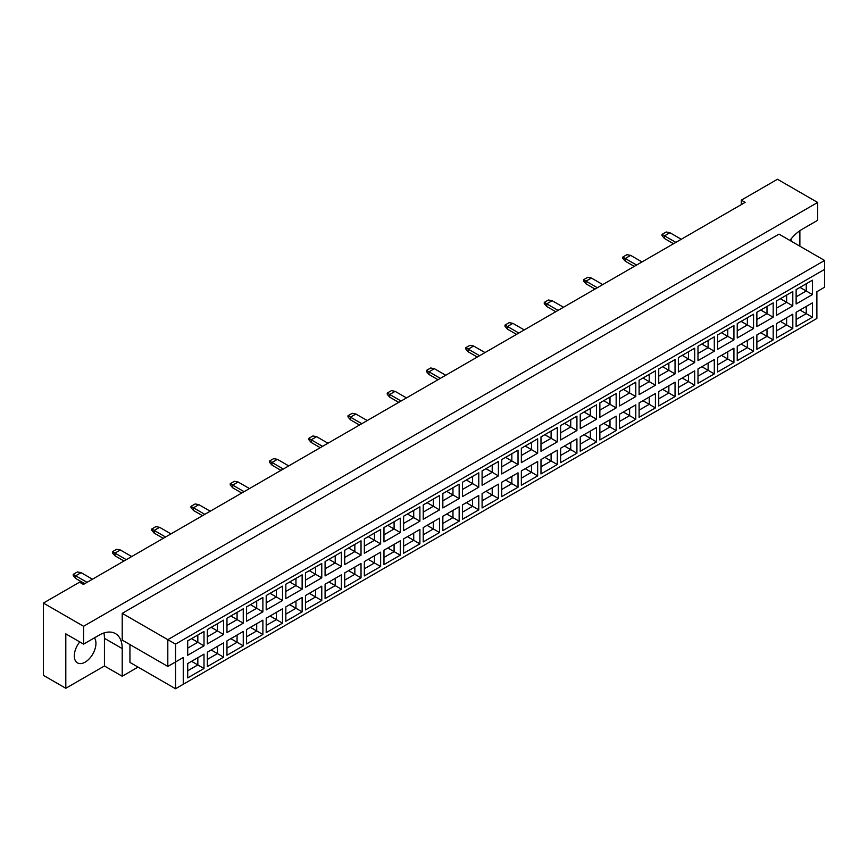 <?xml version="1.0" encoding="UTF-8"?>
<svg xmlns="http://www.w3.org/2000/svg" width="868" height="868" viewBox="0 0 868 868"><rect width="100%" height="100%" fill="white"/><g stroke="black" fill="none" stroke-linecap="round" stroke-linejoin="round"><path stroke-width="1.3" d="M79.758 641.908A15.298 8.832 120 0 0 77.48 662.902A15.298 8.832 120 0 0 85.129 662.143A15.298 8.832 120 0 0 94.536 650.371A15.298 8.832 120 0 0 94.406 637.871M791.03 238.982A15.298 8.832 -60 0 1 791.356 241.271M789.891 240.425A32.778 18.922 120 0 1 802.195 229.228L817.645 220.309L817.645 202.461L777.468 179.264L741.305 200.15L741.305 204.609M741.305 200.15L745.167 202.374L83.426 584.424L79.563 582.2L43.4 603.076L43.4 675.347L65.805 688.281L104.442 665.984L104.442 638.316A32.778 18.922 120 0 0 103.921 632.978M817.645 202.461L83.578 626.273L83.578 644.121L65.805 633.857L65.805 688.281M799.873 246.186L799.873 230.704M104.442 665.984L122.214 676.237L122.214 648.58A32.778 18.922 120 0 0 115.422 633.575A32.778 18.922 120 0 0 99.039 635.202L83.578 644.121M122.214 676.237L138.055 667.091M129.94 644.566L129.94 662.414L175.531 688.736L175.531 661.969L183.256 657.499L183.256 684.266L816.875 318.458L816.875 291.691L824.6 287.232L824.6 269.384L175.531 644.121L175.531 661.969L167.806 666.429L122.214 640.107L122.214 613.34L779.008 234.143L824.6 260.465L167.806 639.662L122.214 613.34M83.578 626.273L43.4 603.076M167.806 666.429L167.806 639.662L175.531 644.121M204.002 645.835L187.705 655.253L187.705 640.888L204.002 631.47L204.002 645.835L197.828 642.266L197.828 635.04L204.002 631.47M204.002 668.501L187.705 677.908L187.705 663.553L204.002 654.136L204.002 668.501L197.828 664.931L197.828 657.705L204.002 654.136M223.629 634.508L207.333 643.915L207.333 629.55L223.629 620.143L223.629 634.508L217.456 630.938L217.456 623.712L223.629 620.143M223.629 657.174L207.333 666.581L207.333 652.215L223.629 642.808L223.629 657.174L217.456 653.604L217.456 646.378L223.629 642.808M243.257 623.17L226.96 632.588L226.96 618.222L243.257 608.804L243.257 623.17L237.072 619.611L237.072 612.374L243.257 608.804M243.257 645.835L226.96 655.253L226.96 640.888L243.257 631.47L243.257 645.835L237.072 642.266L237.072 635.04L243.257 631.47M262.885 611.842L246.577 621.26L246.577 606.895L262.885 597.477L262.885 611.842L256.7 608.273L256.7 601.047L262.885 597.477M262.885 634.508L246.577 643.915L246.577 629.55L262.885 620.143L262.885 634.508L256.7 630.938L256.7 623.712L262.885 620.143M282.512 600.515L266.205 609.922L266.205 595.556L282.512 586.15L282.512 600.515L276.328 596.945L276.328 589.719L282.512 586.15M282.512 623.17L266.205 632.588L266.205 618.222L282.512 608.815L282.512 623.17L276.328 619.611L276.328 612.374L282.512 608.815M302.14 589.177L285.832 598.595L285.832 584.229L302.14 574.811L302.14 589.177L295.955 585.607L295.955 578.381L302.14 574.811M302.14 611.842L285.832 621.26L285.832 606.895L302.14 597.477L302.14 611.842L295.955 608.273L295.955 601.047L302.14 597.477M321.768 577.849L305.46 587.267L305.46 572.902L321.768 563.484L321.768 577.849L315.583 574.28L315.583 567.054L321.768 563.484M321.768 600.515L305.46 609.922L305.46 595.556L321.768 586.15L321.768 600.515L315.583 596.945L315.583 589.719L321.768 586.15M341.395 566.522L325.088 575.929L325.088 561.563L341.395 552.156L341.395 566.522L335.211 562.952L335.211 555.726L341.395 552.156M341.395 589.177L325.088 598.595L325.088 584.229L341.395 574.811L341.395 589.177L335.211 585.607L335.211 578.381L341.395 574.811M361.023 555.184L344.715 564.601L344.715 550.236L361.023 540.818L361.023 555.184L354.838 551.614L354.838 544.388L361.023 540.818M361.023 577.849L344.715 587.267L344.715 572.902L361.023 563.484L361.023 577.849L354.838 574.28L354.838 567.054L361.023 563.484M380.64 543.856L364.343 553.274L364.343 538.909L380.64 529.491L380.64 543.856L374.466 540.287L374.466 533.061L380.64 529.491M380.64 566.522L364.343 575.929L364.343 561.563L380.64 552.156L380.64 566.522L374.466 562.952L374.466 555.726L380.64 552.156M400.267 532.529L383.971 541.936L383.971 527.57L400.267 518.163L400.267 532.529L394.094 528.959L394.094 521.733L400.267 518.163M400.267 555.184L383.971 564.601L383.971 550.236L400.267 540.818L400.267 555.184L394.094 551.614L394.094 544.388L400.267 540.818M419.895 521.191L403.598 530.608L403.598 516.243L419.895 506.825L419.895 521.191L413.721 517.621L413.721 510.395L419.895 506.825M419.895 543.856L403.598 553.274L403.598 538.909L419.895 529.491L419.895 543.856L413.721 540.287L413.721 533.061L419.895 529.491M439.523 509.863L423.226 519.27L423.226 504.905L439.523 495.498L439.523 509.863L433.338 506.294L433.338 499.067L439.523 495.498M439.523 532.529L423.226 541.936L423.226 527.57L439.523 518.163L439.523 532.529L433.338 528.959L433.338 521.733L439.523 518.163M459.15 498.536L442.843 507.943L442.843 493.577L459.15 484.17L459.15 498.536L452.966 494.966L452.966 487.729L459.15 484.17M459.15 521.191L442.843 530.608L442.843 516.243L459.15 506.825L459.15 521.191L452.966 517.621L452.966 510.395L459.15 506.825M478.778 487.198L462.47 496.615L462.47 482.25L478.778 472.832L478.778 487.198L472.593 483.628L472.593 476.402L478.778 472.832M478.778 509.863L462.47 519.27L462.47 504.905L478.778 495.498L478.778 509.863L472.593 506.294L472.593 499.067L478.778 495.498M498.406 475.87L482.098 485.277L482.098 470.912L498.406 461.505L498.406 475.87L492.221 472.3L492.221 465.074L498.406 461.505M498.406 498.536L482.098 507.943L482.098 493.577L498.406 484.17L498.406 498.536L492.221 494.966L492.221 487.74L498.406 484.17M518.033 464.532L501.726 473.95L501.726 459.584L518.033 450.166L518.033 464.532L511.849 460.962L511.849 453.736L518.033 450.166M518.033 487.198L501.726 496.615L501.726 482.25L518.033 472.832L518.033 487.198L511.849 483.628L511.849 476.402L518.033 472.832M537.661 453.204L521.353 462.622L521.353 448.257L537.661 438.839L537.661 453.204L531.476 449.635L531.476 442.409L537.661 438.839M537.661 475.87L521.353 485.277L521.353 470.912L537.661 461.505L537.661 475.87L531.476 472.3L531.476 465.074L537.661 461.505M557.289 441.877L540.981 451.284L540.981 436.919L557.289 427.512L557.289 441.877L551.104 438.307L551.104 431.081L557.289 427.512M557.289 464.532L540.981 473.95L540.981 459.584L557.289 450.166L557.289 464.532L551.104 460.973L551.104 453.736L557.289 450.166M576.916 430.539L560.609 439.957L560.609 425.591L576.916 416.173L576.916 430.539L570.732 426.969L570.732 419.743L576.916 416.173M576.916 453.204L560.609 462.622L560.609 448.257L576.916 438.839L576.916 453.204L570.732 449.635L570.732 442.409L576.916 438.839M596.533 419.211L580.236 428.629L580.236 414.264L596.533 404.846L596.533 419.211L590.359 415.642L590.359 408.416L596.533 404.846M596.533 441.877L580.236 451.284L580.236 436.919L596.533 427.512L596.533 441.877L590.359 438.307L590.359 431.081L596.533 427.512M616.161 407.884L599.864 417.291L599.864 402.926L616.161 393.519L616.161 407.884L609.987 404.314L609.987 397.088L616.161 393.519M616.161 430.539L599.864 439.957L599.864 425.591L616.161 416.173L616.161 430.539L609.987 426.969L609.987 419.743L616.161 416.173M635.788 396.546L619.492 405.964L619.492 391.598L635.788 382.18L635.788 396.546L629.604 392.976L629.604 385.75L635.788 382.18M635.788 419.211L619.492 428.629L619.492 414.264L635.788 404.846L635.788 419.211L629.604 415.642L629.604 408.416L635.788 404.846M655.416 385.218L639.108 394.625L639.108 380.26L655.416 370.853L655.416 385.218L649.231 381.649L649.231 374.423L655.416 370.853M655.416 407.884L639.108 417.291L639.108 402.926L655.416 393.519L655.416 407.884L649.231 404.314L649.231 397.088L655.416 393.519M675.044 373.891L658.736 383.298L658.736 368.933L675.044 359.526L675.044 373.891L668.859 370.321L668.859 363.095L675.044 359.526M675.044 396.546L658.736 405.964L658.736 391.598L675.044 382.18L675.044 396.546L668.859 392.976L668.859 385.75L675.044 382.18M694.671 362.553L678.364 371.971L678.364 357.605L694.671 348.187L694.671 362.553L688.487 358.983L688.487 351.757L694.671 348.187M694.671 385.218L678.364 394.625L678.364 380.271L694.671 370.853L694.671 385.218L688.487 381.649L688.487 374.423L694.671 370.853M714.299 351.225L697.991 360.632L697.991 346.267L714.299 336.86L714.299 351.225L708.114 347.656L708.114 340.43L714.299 336.86M714.299 373.891L697.991 383.298L697.991 368.933L714.299 359.526L714.299 373.891L708.114 370.321L708.114 363.095L714.299 359.526M733.927 339.887L717.619 349.305L717.619 334.939L733.927 325.522L733.927 339.887L727.742 336.328L727.742 329.091L733.927 325.522M733.927 362.553L717.619 371.971L717.619 357.605L733.927 348.187L733.927 362.553L727.742 358.983L727.742 351.757L733.927 348.187M753.554 328.56L737.247 337.977L737.247 323.612L753.554 314.194L753.554 328.56L747.37 324.99L747.37 317.764L753.554 314.194M753.554 351.225L737.247 360.632L737.247 346.267L753.554 336.86L753.554 351.225L747.37 347.656L747.37 340.43L753.554 336.86M773.182 317.232L756.874 326.639L756.874 312.274L773.182 302.867L773.182 317.232L766.997 313.663L766.997 306.437L773.182 302.867M773.182 339.887L756.874 349.305L756.874 334.939L773.182 325.533L773.182 339.887L766.997 336.328L766.997 329.091L773.182 325.533M792.799 305.894L776.502 315.312L776.502 300.946L792.799 291.529L792.799 305.894L786.625 302.324L786.625 295.098L792.799 291.529M792.799 328.56L776.502 337.977L776.502 323.612L792.799 314.194L792.799 328.56L786.625 324.99L786.625 317.764L792.799 314.194M812.426 294.567L796.13 303.984L796.13 289.619L812.426 280.201L812.426 294.567L806.253 290.997L806.253 283.771L812.426 280.201M812.426 317.232L796.13 326.639L796.13 312.274L812.426 302.867L812.426 317.232L806.253 313.663L806.253 306.437L812.426 302.867M799.992 310.05L806.253 313.663L796.13 319.5M799.992 287.384L806.253 290.997L796.13 296.845M780.365 321.377L786.625 324.99L776.502 330.838M780.365 298.711L786.625 302.324L776.502 308.173M760.737 332.715L766.997 336.328L756.874 342.166M760.737 310.05L766.997 313.663L756.874 319.5M741.109 344.043L747.37 347.656L737.247 353.504M741.109 321.377L747.37 324.99L737.247 330.838M721.482 355.37L727.742 358.983L717.619 364.831M721.482 332.704L727.742 336.328L717.619 342.166M701.854 366.708L708.114 370.321L697.991 376.159M701.854 344.043L708.114 347.656L697.991 353.504M682.226 378.036L688.487 381.649L678.364 387.497M682.226 355.37L688.487 358.983L678.364 364.831M662.599 389.363L668.859 392.976L658.736 398.824M662.599 366.708L668.859 370.321L658.736 376.159M642.982 400.701L649.231 404.314L639.108 410.152M642.982 378.036L649.231 381.649L639.108 387.497M623.354 412.029L629.604 415.642L619.492 421.49M623.354 389.363L629.604 392.976L619.492 398.824M603.727 423.356L609.987 426.969L599.864 432.817M603.727 400.701L609.987 404.314L599.864 410.152M584.099 434.694L590.359 438.307L580.236 444.145M584.099 412.029L590.359 415.642L580.236 421.49M564.471 446.022L570.732 449.635L560.609 455.483M564.471 423.356L570.732 426.969L560.609 432.817M544.844 457.349L551.104 460.973L540.981 466.81M544.844 434.694L551.104 438.307L540.981 444.145M525.216 468.687L531.476 472.3L521.353 478.149M525.216 446.022L531.476 449.635L521.353 455.483M505.588 480.015L511.849 483.628L501.726 489.476M505.588 457.349L511.849 460.962L501.726 466.81M485.961 491.353L492.221 494.966L482.098 500.803M485.961 468.687L492.221 472.3L482.098 478.138M466.333 502.68L472.593 506.294L462.47 512.142M466.333 480.015L472.593 483.628L462.47 489.476M446.716 514.008L452.966 517.621L442.843 523.469M446.716 491.353L452.966 494.966L442.843 500.803M427.089 525.346L433.338 528.959L423.226 534.796M427.089 502.68L433.338 506.294L423.226 512.142M407.461 536.674L413.721 540.287L403.598 546.135M407.461 514.008L413.721 517.621L403.598 523.469M387.833 548.001L394.094 551.614L383.971 557.462M387.833 525.346L394.094 528.959L383.971 534.796M368.206 559.339L374.466 562.952L364.343 568.79M368.206 536.674L374.466 540.287L364.343 546.135M348.578 570.667L354.838 574.28L344.715 580.128M348.578 548.001L354.838 551.614L344.715 557.462M328.95 581.994L335.211 585.607L325.088 591.455M328.95 559.339L335.211 562.952L325.088 568.79M309.323 593.332L315.583 596.945L305.46 602.783M309.323 570.667L315.583 574.28L305.46 580.128M289.695 604.66L295.955 608.273L285.832 614.121M289.695 581.994L295.955 585.607L285.832 591.455M270.067 615.998L276.328 619.611L266.205 625.448M270.067 593.332L276.328 596.945L266.205 602.783M250.44 627.325L256.7 630.938L246.577 636.786M250.44 604.66L256.7 608.273L246.577 614.121M230.823 638.653L237.072 642.266L226.96 648.114M230.823 615.987L237.072 619.611L226.96 625.448M211.195 649.991L217.456 653.604L207.333 659.441M211.195 627.325L217.456 630.938L207.333 636.786M191.568 661.318L197.828 664.931L187.705 670.78M191.568 638.653L197.828 642.266L187.705 648.114M824.6 269.384L824.6 260.465M183.256 657.499L175.531 661.969M175.531 688.736L183.256 684.266M675.857 242.389L664.497 235.836L664.497 238.516L673.535 243.734M664.497 238.516L662.024 235.662L662.024 234.403L666.201 231.995L669.901 232.711L681.261 239.275M669.901 232.711L664.497 235.836L662.024 234.403M636.602 265.055L625.242 258.501L625.242 261.17L634.28 266.389M625.242 261.17L622.768 258.317L622.768 257.069L626.946 254.66L630.656 255.376L642.005 261.93M630.656 255.376L625.242 258.501L622.768 257.069M597.347 287.72L585.987 281.156L585.987 283.836L595.036 289.055M585.987 283.836L583.513 280.982L583.513 279.735L587.69 277.326L591.401 278.042L602.761 284.596M591.401 278.042L585.987 281.156L583.513 279.735M558.091 310.386L546.742 303.822L546.742 306.502L555.78 311.721M546.742 306.502L544.269 303.648L544.269 302.4L548.435 299.992L552.146 300.697L563.506 307.261M552.146 300.697L546.742 303.822L544.269 302.4M518.847 333.041L507.487 326.487L507.487 329.167L516.525 334.386M507.487 329.167L505.013 326.303L505.013 325.055L509.18 322.646L512.89 323.363L524.25 329.916M512.89 323.363L507.487 326.487L505.013 325.055M479.592 355.706L468.232 349.153L468.232 351.822L477.27 357.041M468.232 351.822L465.758 348.969L465.758 347.721L469.935 345.312L473.635 346.028L484.995 352.582M473.635 346.028L468.232 349.153L465.758 347.721M440.336 378.372L428.976 371.808L428.976 374.488L438.014 379.707M428.976 374.488L426.503 371.634L426.503 370.386L430.68 367.978L434.391 368.694L445.74 375.247M434.391 368.694L428.976 371.808L426.503 370.386M401.081 401.027L389.721 394.473L389.721 397.153L398.759 402.372M389.721 397.153L387.247 394.3L387.247 393.041L391.425 390.633L395.135 391.349L406.495 397.913M395.135 391.349L389.721 394.473L387.247 393.041M361.826 423.692L350.466 417.139L350.466 419.808L359.515 425.038M350.466 419.808L348.003 416.955L348.003 415.707L352.169 413.298L355.88 414.014L367.24 420.568M355.88 414.014L350.466 417.139L348.003 415.707M322.581 446.358L311.221 439.805L311.221 442.474L320.259 447.693M311.221 442.474L308.748 439.62L308.748 438.373L312.914 435.964L316.625 436.68L327.985 443.233M316.625 436.68L311.221 439.805L308.748 438.373M283.326 469.024L271.966 462.46L271.966 465.139L281.004 470.358M271.966 465.139L269.492 462.286L269.492 461.038L273.67 458.629L277.369 459.335L288.729 465.899M277.369 459.335L271.966 462.46L269.492 461.038M244.071 491.679L232.711 485.125L232.711 487.805L241.749 493.024M232.711 487.805L230.237 484.952L230.237 483.693L234.414 481.284L238.125 482L249.474 488.565M238.125 482L232.711 485.125L230.237 483.693M204.815 514.344L193.456 507.791L193.456 510.46L202.494 515.679M193.456 510.46L190.982 507.606L190.982 506.359L195.159 503.95L198.87 504.666L210.23 511.219M198.87 504.666L193.456 507.791L190.982 506.359M165.56 537.01L154.2 530.446L154.2 533.126L163.249 538.344M154.2 533.126L151.737 530.272L151.737 529.024L155.904 526.616L159.614 527.332L170.974 533.885M159.614 527.332L154.2 530.446L151.737 529.024M126.316 559.676L114.956 553.111L114.956 555.791L123.994 561.01M114.956 555.791L112.482 552.938L112.482 551.69L116.648 549.281L120.359 549.986L131.719 556.551M120.359 549.986L114.956 553.111L112.482 551.69M87.06 582.33L75.7 575.777L75.7 578.457L84.738 583.676M75.7 578.457L73.227 575.592L73.227 574.345L77.404 571.936L81.104 572.652L92.464 579.206M81.104 572.652L75.7 575.777L73.227 574.345M104.442 638.316L122.214 648.58"/></g></svg>
